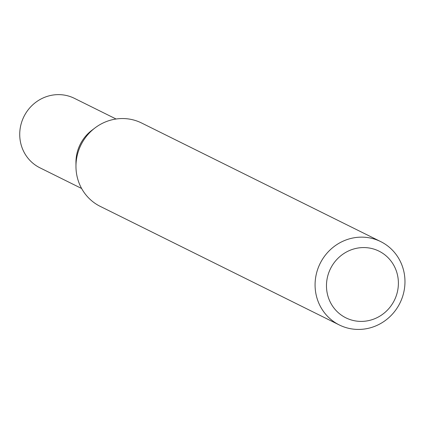 <?xml version="1.0" encoding="UTF-8"?>
<svg xmlns="http://www.w3.org/2000/svg" width="426" height="426" viewBox="0 0 426 426"><rect width="100%" height="100%" fill="white"/><g stroke="black" fill="none" stroke-linecap="round" stroke-linejoin="round"><path stroke-width="0.64" d="M320.821 262.123A46.535 44.549 116.4 0 0 339.346 324.974A46.535 44.549 116.4 0 0 399.226 304.452A46.535 44.549 116.4 0 0 380.7 241.601A46.535 44.549 116.4 0 0 320.821 262.123M393.794 301.416A37.227 35.64 -63.6 0 1 344.842 317.29A37.227 35.64 -63.6 0 1 331.071 267.549A37.227 35.64 -63.6 0 1 380.024 251.675A37.227 35.64 -63.6 0 1 393.794 301.416M339.346 324.974L100.232 206.376A46.535 44.549 -63.6 0 1 75.961 166.332A46.535 44.549 -63.6 0 1 81.707 143.525A46.535 44.549 -63.6 0 1 95.019 127.912A46.535 44.549 -63.6 0 1 141.586 123.002L380.7 241.601M95.019 127.912L91.84 130.324A38.777 37.126 116.4 0 0 80.748 143.333A38.777 37.126 116.4 0 0 75.956 162.343L75.961 166.332M93.385 129.206A38.777 37.126 116.4 0 0 80.748 143.333A38.777 37.126 116.4 0 0 76.004 164.244M116.08 119.008L74.417 98.342A38.777 37.126 116.4 0 0 24.516 115.441A38.777 37.126 116.4 0 0 39.953 167.823L81.616 188.489"/></g></svg>
